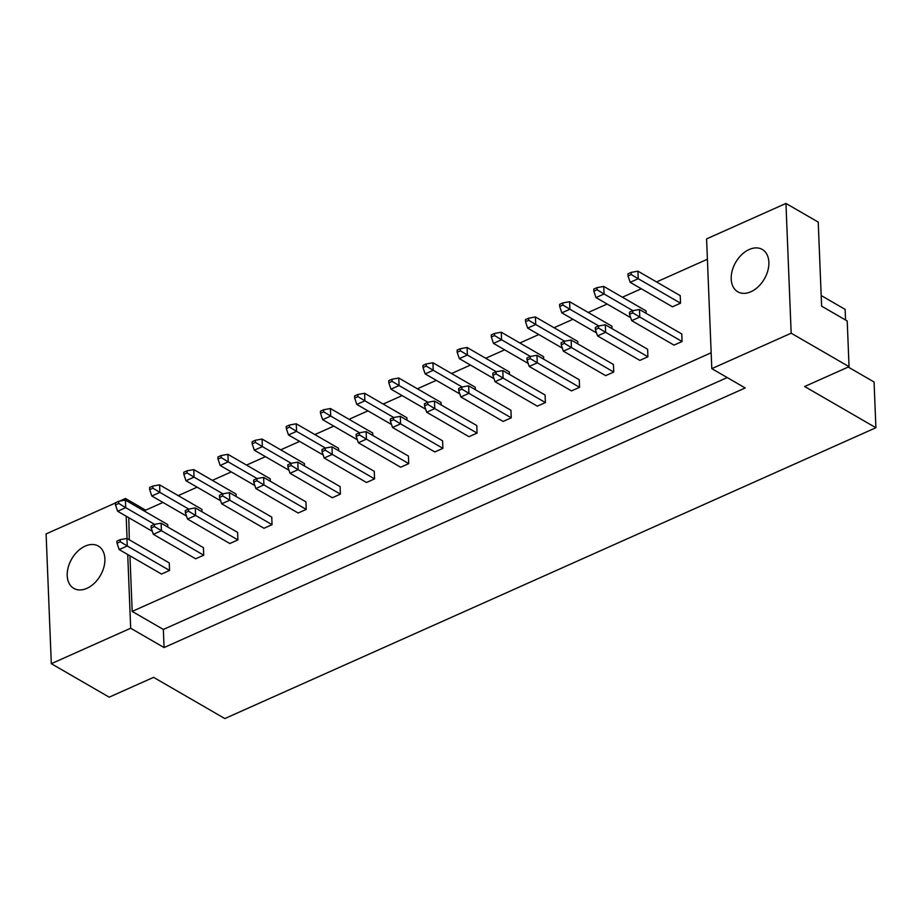 <?xml version="1.0" encoding="UTF-8"?>
<svg xmlns="http://www.w3.org/2000/svg" width="922" height="922" viewBox="0 0 922 922"><rect width="100%" height="100%" fill="white"/><g stroke="black" fill="none" stroke-linecap="round" stroke-linejoin="round"><path stroke-width="1.38" d="M731.204 279.043A24.456 16.561 -59.9 0 0 737.784 291.801A24.456 16.561 -59.9 0 0 758.31 286.661A24.456 16.561 -59.9 0 0 768.867 262.217A24.456 16.561 -59.9 0 0 762.287 249.459A24.456 16.561 -59.9 0 0 741.761 254.599A24.456 16.561 -59.9 0 0 731.204 279.043M67.225 575.639A24.456 16.561 -59.9 0 0 73.806 588.397A24.456 16.561 -59.9 0 0 94.321 583.257A24.456 16.561 -59.9 0 0 104.889 558.813A24.456 16.561 -59.9 0 0 98.297 546.055A24.456 16.561 -59.9 0 0 77.782 551.195A24.456 16.561 -59.9 0 0 67.225 575.639M680.528 303.188L680.229 295.639L637.932 271.172L638.231 278.721L680.528 303.188L672.461 306.796L630.164 282.316L628.02 275.943L631.247 274.502L631.167 272.393L627.94 273.834L628.02 275.943M682.073 341.509L681.773 333.971L639.465 309.492L639.776 317.041L682.073 341.509L674.005 345.116L631.697 320.649L629.565 314.275L632.792 312.835L632.699 310.714L629.472 312.155L629.565 314.275M646.161 313.365L646.068 310.91L603.76 286.431L604.06 293.98L632.93 310.679M647.901 356.779L647.601 349.231L605.305 324.763L605.604 332.3L647.901 356.779L639.833 360.375L597.537 335.908L595.393 329.534L598.62 328.094L598.539 325.985L595.312 327.425L595.393 329.534M611.989 328.635L611.897 326.169L569.6 301.701L569.9 309.239L598.758 325.939M613.741 372.039L613.43 364.49L571.133 340.022L571.433 347.571L613.741 372.039L605.662 375.646L563.365 351.167L561.221 344.793L564.448 343.353L564.368 341.244L561.141 342.684L561.221 344.793M577.829 343.894L577.725 341.428L535.428 316.961L535.728 324.509L564.598 341.198M579.569 387.298L579.27 379.76L536.961 355.281L537.272 362.83L579.569 387.298L571.502 390.905L529.193 366.437L527.061 360.064L530.288 358.623L530.196 356.503L526.969 357.943L527.061 360.064M543.657 359.154L543.565 356.699L501.257 332.22L501.556 339.769L530.427 356.468M545.398 402.568L545.098 395.019L502.801 370.552L503.101 378.089L545.398 402.568L537.33 406.164L495.033 381.696L492.89 375.323L496.117 373.883L496.036 371.773L492.809 373.214L492.89 375.323M509.486 374.424L509.393 371.958L467.097 347.49L467.396 355.028L496.255 371.727M511.237 417.827L510.926 410.278L468.63 385.811L468.929 393.348L511.237 417.827L503.158 421.435L460.862 396.956L458.718 390.582L461.945 389.142L461.864 387.033L458.637 388.473L458.718 390.582M475.326 389.683L475.222 387.217L432.925 362.749L433.225 370.287L462.095 386.986M477.066 433.086L476.766 425.549L434.458 401.07L434.769 408.619L477.066 433.086L468.998 436.694L426.69 412.226L424.558 405.853L427.785 404.401L427.693 402.292L424.466 403.732L424.558 405.853M441.154 404.942L441.062 402.488L398.753 378.008L399.065 385.557L427.923 402.257M442.894 448.346L442.595 440.808L400.298 416.329L400.597 423.878L442.894 448.346L434.827 451.953L392.53 427.485L390.386 421.112L393.613 419.671L393.533 417.551L390.306 419.003L390.386 421.112M406.982 420.202L406.89 417.747L364.593 393.279L364.893 400.816L393.752 417.516M408.734 463.616L408.423 456.067L366.126 431.6L366.426 439.137L408.734 463.616L400.655 467.224L358.358 442.744L356.215 436.371L359.453 434.93L359.361 432.821L356.134 434.262L356.215 436.371M372.822 435.472L372.719 433.006L330.422 408.538L330.721 416.076L359.592 432.775M374.562 478.875L374.263 471.326L331.955 446.859L332.266 454.408L374.562 478.875L366.495 482.483L324.187 458.015L322.055 451.642L325.282 450.19L325.189 448.08L321.962 449.521L322.055 451.642M338.651 450.731L338.558 448.276L296.25 423.797L296.561 431.346L325.42 448.046M340.391 494.134L340.091 486.597L297.794 462.118L298.094 469.667L340.391 494.134L332.323 497.742L290.027 473.274L287.883 466.901L291.11 465.46L291.029 463.34L287.802 464.792L287.883 466.901M304.479 465.99L304.387 463.536L262.09 439.056L262.39 446.605L291.248 463.305M306.231 509.405L305.92 501.856L263.623 477.389L263.923 484.926L306.231 509.405L298.152 513.012L255.855 488.533L253.711 482.16L256.95 480.719L256.858 478.61L253.631 480.051L253.711 482.16M270.319 481.261L270.215 478.795L227.918 454.327L228.218 461.864L257.088 478.564M272.059 524.664L271.76 517.115L229.451 492.648L229.762 500.197L272.059 524.664L263.992 528.271L221.683 503.792L219.551 497.419L222.778 495.978L222.698 493.869L219.459 495.31L219.551 497.419M236.147 496.52L236.055 494.054L193.747 469.586L194.058 477.135L222.917 493.835M237.888 539.923L237.588 532.386L195.291 507.907L195.591 515.456L237.888 539.923L229.82 543.531L187.523 519.063L185.38 512.69L188.607 511.249L188.526 509.128L185.299 510.569L185.38 512.69M201.976 511.779L201.883 509.324L159.587 484.845L159.886 492.394L188.745 509.094M203.727 555.194L203.416 547.645L161.12 523.177L161.419 530.715L203.727 555.194L195.648 558.79L153.352 534.322L151.208 527.949L154.447 526.508L154.354 524.399L151.127 525.84L151.208 527.949M167.816 527.05L167.712 524.583L125.415 500.116L125.715 507.653L154.585 524.353M169.556 570.453L169.256 562.904L126.948 538.436L127.259 545.985L169.556 570.453L161.488 574.06L119.18 549.581L117.048 543.208L120.275 541.767L120.194 539.658L116.956 541.099L117.048 543.208M711.162 352.78L132.18 611.413L129.944 555.805M129.299 539.796L128.792 517.703M144.039 510.892L162.952 502.444M178.211 495.633L197.124 487.185M212.383 480.362L231.284 471.914M246.543 465.103L265.455 456.655M280.714 449.844L299.627 441.396M314.886 434.573L333.787 426.125M349.046 419.314L367.959 410.866M383.218 404.055L402.13 395.607M417.389 388.784L436.29 380.348M451.55 373.525L470.462 365.077M485.721 358.266L504.634 349.818M519.893 342.996L538.794 334.559M554.053 327.736L572.965 319.289M588.224 312.477L607.137 304.03M622.396 297.218L641.297 288.77M656.556 281.948L707.404 259.243M711.796 368.65L706.586 238.89L785.947 203.439L818.229 222.11L821.606 306.15L847.214 320.971L849.047 366.679L791.168 333.199L711.796 368.65L745.195 387.966L164.07 647.555L163.344 629.449L132.18 611.413M127.72 554.525L130.682 628.239L164.07 647.555M130.682 628.239L51.309 663.69L46.1 533.93L115.423 502.963M849.047 366.679L804.652 386.514L875.9 427.727L224.83 718.561L153.582 677.347L109.199 697.17L51.309 663.69M845.555 320.015L845.128 309.389L821.179 295.536M119.353 501.211L125.461 498.479L145.664 510.166M125.461 498.479L125.53 500.185M126.176 516.193L127.075 538.506M875.9 427.727L874.068 382.008L848.217 367.06M785.947 203.439L791.168 333.199M163.344 629.449L727.216 377.571M152.349 531.337L117.647 511.261L115.504 504.887L118.731 503.447L118.65 501.338L115.423 502.778L115.504 504.887M118.731 503.447L125.715 507.653L117.647 511.261M118.65 501.338L125.415 500.116M120.275 541.767L127.259 545.985L119.18 549.581M120.194 539.658L126.948 538.436M186.521 516.078L151.819 496.001L149.675 489.628L152.902 488.187L152.822 486.067L149.583 487.519L149.675 489.628M152.902 488.187L159.886 492.394L151.819 496.001M152.822 486.067L159.587 484.845M154.447 526.508L161.419 530.715L153.352 534.322M154.354 524.399L161.12 523.177M220.692 500.819L185.979 480.731L183.847 474.357L187.074 472.917L186.982 470.808L183.755 472.248L183.847 474.357M187.074 472.917L194.058 477.135L185.979 480.731M186.982 470.808L193.747 469.586M289.024 470.289L254.322 450.213L252.179 443.839L255.406 442.399L255.325 440.278L252.086 441.73L252.179 443.839M255.406 442.399L262.39 446.605L254.322 450.213M255.325 440.278L262.09 439.056M357.356 439.759L322.654 419.683L320.51 413.31L323.737 411.869L323.657 409.76L320.43 411.2L320.51 413.31M323.737 411.869L330.721 416.076L322.654 419.683M323.657 409.76L330.422 408.538M425.687 409.241L390.986 389.165L388.842 382.791L392.081 381.339L391.988 379.23L388.761 380.671L388.842 382.791M392.081 381.339L399.065 385.557L390.986 389.165M391.988 379.23L398.753 378.008M188.607 511.249L195.591 515.456L187.523 519.063M188.526 509.128L195.291 507.907M256.95 480.719L263.923 484.926L255.855 488.533M256.858 478.61L263.623 477.389M325.282 450.19L332.266 454.408L324.187 458.015M325.189 448.08L331.955 446.859M393.613 419.671L400.597 423.878L392.53 427.485M393.533 417.551L400.298 416.329M254.852 485.548L220.151 465.472L218.007 459.098L221.234 457.658L221.153 455.549L217.926 456.989L218.007 459.098M221.234 457.658L228.218 461.864L220.151 465.472M221.153 455.549L227.918 454.327M323.196 455.03L288.482 434.954L286.35 428.58L289.577 427.128L289.485 425.019L286.258 426.46L286.35 428.58M289.577 427.128L296.561 431.346L288.482 434.954M289.485 425.019L296.25 423.797M391.527 424.5L356.826 404.424L354.682 398.05L357.909 396.61L357.828 394.501L354.59 395.941L354.682 398.05M357.909 396.61L364.893 400.816L356.826 404.424M357.828 394.501L364.593 393.279M459.859 393.971L425.157 373.894L423.014 367.521L426.241 366.08L426.16 363.971L422.933 365.412L423.014 367.521M426.241 366.08L433.225 370.287L425.157 373.894M426.16 363.971L432.925 362.749M222.778 495.978L229.762 500.197L221.683 503.792M222.698 493.869L229.451 492.648M291.11 465.46L298.094 469.667L290.027 473.274M291.029 463.34L297.794 462.118M359.453 434.93L366.426 439.137L358.358 442.744M359.361 432.821L366.126 431.6M427.785 404.401L434.769 408.619L426.69 412.226M427.693 402.292L434.458 401.07M461.945 389.142L468.929 393.348L460.862 396.956M461.864 387.033L468.63 385.811M530.288 358.623L537.272 362.83L529.193 366.437M530.196 356.503L536.961 355.281M598.62 328.094L605.604 332.3L597.537 335.908M598.539 325.985L605.305 324.763M496.117 373.883L503.101 378.089L495.033 381.696M496.036 371.773L502.801 370.552M564.448 343.353L571.433 347.571L563.365 351.167M564.368 341.244L571.133 340.022M632.792 312.835L639.776 317.041L631.697 320.649M632.699 310.714L639.465 309.492M494.031 378.712L459.329 358.635L457.185 352.262L460.412 350.821L460.332 348.712L457.093 350.153L457.185 352.262M460.412 350.821L467.396 355.028L459.329 358.635M460.332 348.712L467.097 347.49M562.362 348.182L527.661 328.105L525.517 321.732L528.744 320.291L528.663 318.182L525.436 319.623L525.517 321.732M528.744 320.291L535.728 324.509L527.661 328.105M528.663 318.182L535.428 316.961M630.694 317.664L595.992 297.587L593.849 291.214L597.087 289.773L596.995 287.652L593.768 289.093L593.849 291.214M597.087 289.773L604.06 293.98L595.992 297.587M596.995 287.652L603.76 286.431M528.191 363.452L493.489 343.376L491.345 337.003L494.584 335.562L494.492 333.441L491.265 334.882L491.345 337.003M494.584 335.562L501.556 339.769L493.489 343.376M494.492 333.441L501.257 332.22M596.534 332.923L561.832 312.846L559.689 306.473L562.916 305.032L562.835 302.923L559.596 304.364L559.689 306.473M562.916 305.032L569.9 309.239L561.832 312.846M562.835 302.923L569.6 301.701M631.247 274.502L638.231 278.721L630.164 282.316M631.167 272.393L637.932 271.172"/></g></svg>
